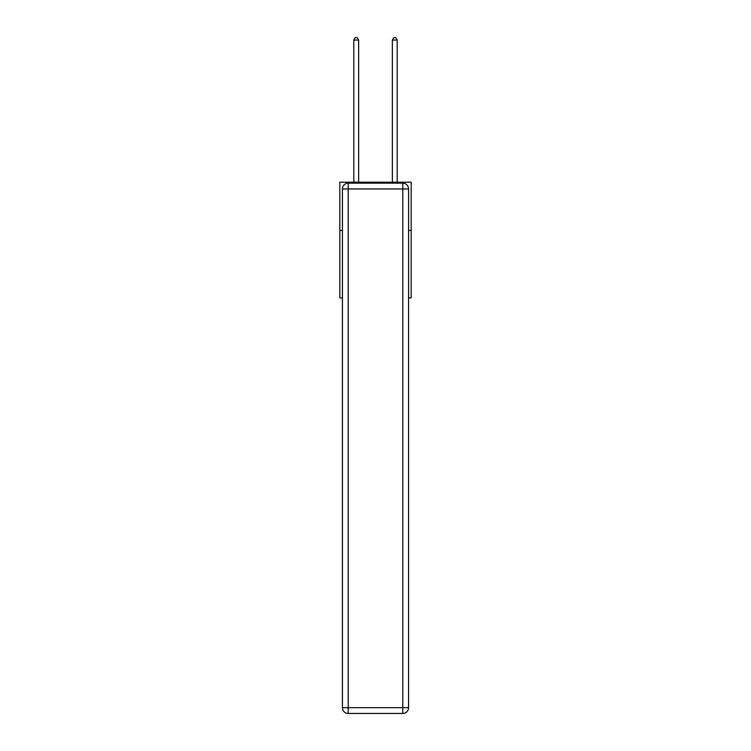 <?xml version="1.0" encoding="UTF-8"?>
<svg xmlns="http://www.w3.org/2000/svg" width="751" height="751" viewBox="0 0 751 751"><rect width="100%" height="100%" fill="white"/><g stroke="black" fill="none" stroke-linecap="round" stroke-linejoin="round"><path stroke-width="1.13" d="M342.428 230.416L339.827 230.416L339.827 182.211L411.173 182.211L411.173 297.903L408.572 297.903M339.827 230.416L339.827 297.903L342.428 297.903M411.173 230.416L408.572 230.416M348.211 183.169L402.789 183.169A5.783 5.783 0 0 1 408.572 188.961L408.572 707.667A5.783 5.783 0 0 1 402.789 713.45L348.211 713.45L348.211 707.667L402.789 707.667L402.789 188.961L348.211 188.961L348.211 707.667L342.428 707.667L342.428 188.961L348.211 188.961L348.211 183.169A5.783 5.783 0 0 0 342.428 188.961A5.783 5.783 0 0 1 348.211 183.169M342.428 707.667A5.783 5.783 0 0 0 348.211 713.45A5.783 5.783 0 0 1 342.428 707.667M358.631 182.211L358.631 40.056L353.805 40.056L353.805 182.211M353.805 40.056L355.251 37.55L357.185 37.55L358.631 40.056M397.195 182.211L397.195 40.056L392.369 40.056L392.369 182.211M392.369 40.056L393.815 37.55L395.749 37.55L397.195 40.056M402.789 713.45A5.783 5.783 0 0 0 408.572 707.667L402.789 707.667L402.789 713.45M408.572 188.961A5.783 5.783 0 0 0 402.789 183.169L402.789 188.961L408.572 188.961"/></g></svg>
